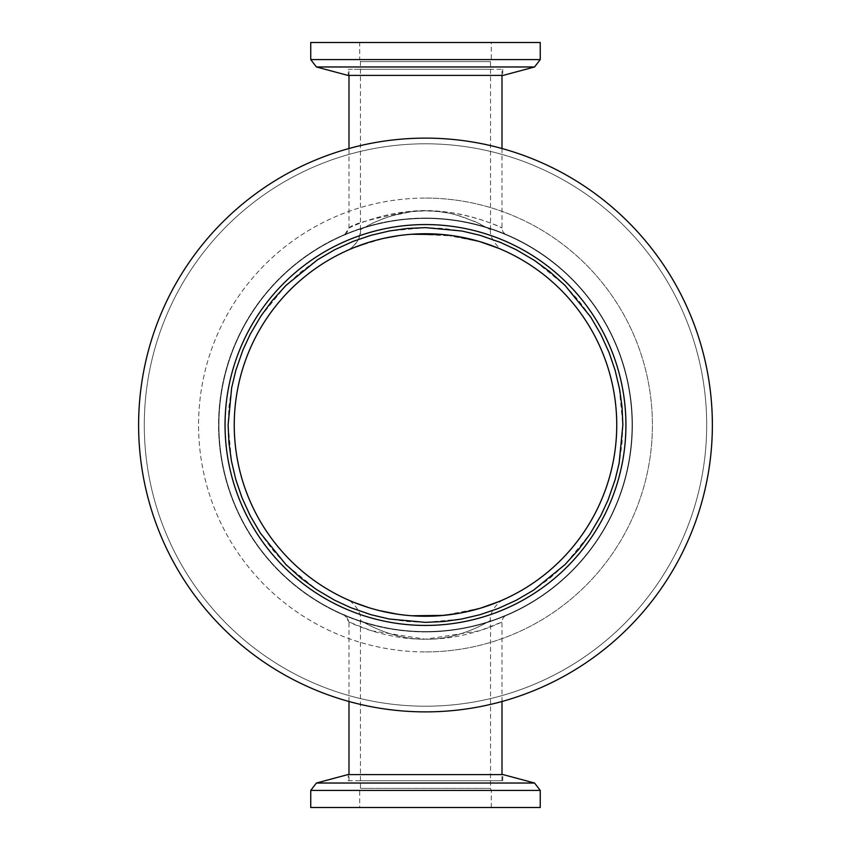 <?xml version="1.0" encoding="UTF-8"?>
<svg xmlns="http://www.w3.org/2000/svg" width="850" height="850" viewBox="0 0 850 850"><rect width="100%" height="100%" fill="white"/><g stroke="black" fill="none" stroke-linecap="round" stroke-linejoin="round"><path stroke-width="0.64" stroke-dasharray="4.25 3.19" d="M425.489 631.55A206.55 206.55 0 0 1 246.617 321.725A206.55 206.55 0 0 1 604.371 321.725A206.55 206.55 0 0 1 425.489 631.55L425.489 631.55A206.55 206.55 0 0 0 604.371 321.725A206.55 206.55 0 0 0 246.617 321.725A206.55 206.55 0 0 0 425.489 631.55C381.639 632.145 343.612 614.72 344.346 614.943C343.602 614.72 381.65 632.145 425.489 631.55M344.346 235.057C343.602 235.28 381.65 217.855 425.489 218.45C469.274 217.823 507.45 235.312 506.611 235.046C507.408 235.291 469.306 217.844 425.489 218.45C381.639 217.855 343.612 235.28 344.346 235.057L348.978 228.034C351.571 224.294 371.344 218.833 408.308 211.629C454.739 205.519 503.136 227.8 501.978 228.012C502.69 228.268 466.841 210.173 425.489 210.8C384.115 210.184 348.319 228.236 348.978 228.034C346.513 233.941 345.004 236.268 344.473 235.004L346.099 234.303M234.239 425A191.25 191.25 0 0 1 521.114 259.377A191.25 191.25 0 0 1 521.114 590.622A191.25 191.25 0 0 1 234.239 425A191.25 191.25 0 0 0 521.114 590.622A191.25 191.25 0 0 0 521.114 259.377A191.25 191.25 0 0 0 234.239 425M345.971 615.634L344.346 614.933L348.978 621.966C348.319 621.754 384.104 639.827 425.489 639.189C466.767 639.859 502.552 621.775 501.978 621.987L479.591 630.774L425.489 639.2L371.365 630.764L348.978 621.966C346.513 616.059 345.004 613.732 344.473 614.996L346.099 615.697M425.489 69.275L348.989 69.275L425.489 69.275M347.395 250.421L353.547 247.796M356.235 246.734L384.274 238.244M398.48 235.663L410.072 234.377M413.801 234.111L455.058 236.045M478.571 241.262L490.259 245.034M503.986 250.601L498.812 248.37M480.324 241.782L443.519 234.6M411.751 234.249C394.899 235.737 380.609 238.425 368.879 242.324M353.993 247.616L347.331 250.452M347.416 599.59L353.674 602.257M368.858 607.676L378.813 610.47M397.46 614.189L411.804 615.761M435.986 615.963L463.048 612.521M479.953 608.334L498.822 601.63M503.997 599.399L498.727 601.673M480.346 608.218L443.498 615.4M411.772 615.761C394.857 614.263 380.524 611.554 368.783 607.644M361.632 605.274L347.363 599.569M425.489 780.725L501.989 780.725L425.489 780.725M360.453 229.712L360.453 229.883C362.058 240.571 347.809 251.547 347.299 250.463L346.928 250.633C355.534 246.309 360.039 239.328 360.453 229.712L371.365 223.709L384.763 218.004L399.755 213.648L411.921 211.586C410.486 211.618 424.862 210.29 431.959 210.981L438.324 211.491C458.267 214.667 442.202 211.767 456.014 214.837L475.405 221.712L490.514 229.681L479.612 223.741L461.731 216.474L450.543 213.488L439.067 211.597L425.489 210.832L411.921 211.586L389.959 216.261L374.106 222.403L360.464 229.712L360.464 69.275L490.514 69.275L360.464 69.275L360.464 61.625L490.514 61.625L360.464 61.625L359.699 59.606L491.279 59.606L359.699 59.606L359.699 42.5L491.279 42.5L359.699 42.5M359.699 807.5L491.279 807.5L359.699 807.5L359.699 790.394L360.464 788.375L490.514 788.375L360.464 788.375L360.464 620.287C359.412 619.884 390.862 640.082 425.489 639.189C460.052 640.124 491.502 619.884 490.514 620.319C491.523 619.852 460.179 640.093 425.499 639.168C390.841 640.103 359.412 619.862 360.464 620.287C362.281 609.269 347.076 598.049 347.299 599.537L349.244 600.408M425.489 224.57A200.43 200.43 0 0 0 251.908 525.215A200.43 200.43 0 0 0 599.069 525.215A200.43 200.43 0 0 0 425.489 224.57A200.43 200.43 0 0 0 251.908 525.215A200.43 200.43 0 0 0 599.069 525.215A200.43 200.43 0 0 0 425.489 224.57M425.489 138.125A286.875 286.875 0 0 0 138.614 425A286.875 286.875 0 0 0 425.489 711.875A286.875 286.875 0 0 0 712.364 425A286.875 286.875 0 0 0 425.489 138.125A286.875 286.875 0 0 0 138.614 425A286.875 286.875 0 0 1 425.489 138.125A286.875 286.875 0 0 1 712.364 425A286.875 286.875 0 0 1 425.489 711.875A286.875 286.875 0 0 1 177.044 281.562A286.875 286.875 0 0 1 673.933 281.562A286.875 286.875 0 0 1 425.489 711.875A286.875 286.875 0 0 1 138.614 425A286.875 286.875 0 0 0 425.489 711.875A286.875 286.875 0 0 0 712.364 425A286.875 286.875 0 0 0 425.489 138.125M425.489 651.918A226.918 226.918 0 0 0 622.009 311.536A226.918 226.918 0 0 0 228.969 311.536A226.918 226.918 0 0 0 425.489 651.918M425.489 233.75A191.25 191.25 0 0 0 259.866 520.625A191.25 191.25 0 0 0 591.122 520.625A191.25 191.25 0 0 0 425.489 233.75M425.489 218.067A206.933 206.933 0 0 0 246.277 528.466A206.933 206.933 0 0 0 604.701 528.466A206.933 206.933 0 0 0 425.489 218.067A206.933 206.933 0 0 1 604.701 528.466A206.933 206.933 0 0 1 246.277 528.466A206.933 206.933 0 0 1 425.489 218.067M310.739 807.5L540.239 807.5M360.464 780.725L490.514 780.725L360.464 780.725M347.852 774.605L503.126 774.605M348.224 780.725L502.754 780.725L348.224 780.725L348.224 774.605L502.754 774.605L348.224 774.605M425.489 625.43A200.43 200.43 0 0 0 599.069 324.785A200.43 200.43 0 0 0 251.908 324.785A200.43 200.43 0 0 0 425.489 625.43A200.43 200.43 0 0 1 251.908 324.785A200.43 200.43 0 0 1 599.069 324.785A200.43 200.43 0 0 1 425.489 625.43A200.43 200.43 0 0 1 251.908 324.785A200.43 200.43 0 0 1 599.069 324.785A200.43 200.43 0 0 1 425.489 625.43M425.489 622.37L407.458 621.541L389.576 619.076L370.951 614.688L352.835 608.515L334.698 600.249L317.486 590.197L285.929 564.559L272.297 549.451L260.993 534.066L250.24 515.791L242.909 499.97L235.801 479.538L231.636 462.092L228.119 425L228.947 406.969L231.413 389.087L235.801 370.462L241.974 352.346L250.24 334.209L260.291 316.997L285.929 285.441L301.038 271.809L316.423 260.504L334.698 249.751L350.519 242.42L370.951 235.312L388.981 231.03L425.489 227.63L443.519 228.459L461.401 230.924L480.027 235.312L498.142 241.485L516.279 249.751L533.492 259.803L565.048 285.441L578.691 300.549L589.985 315.934L600.737 334.209L608.069 350.03L615.177 370.462L619.119 386.729L622.859 425L622.041 443.031L619.671 460.36L615.177 479.538L609.004 497.654L600.737 515.791L590.686 533.003L565.048 564.559L549.939 578.191L534.554 589.496L516.279 600.249L500.459 607.58L480.027 614.688L461.996 618.97L425.489 622.37M425.489 616.25A191.25 191.25 0 0 0 591.122 329.375A191.25 191.25 0 0 0 259.866 329.375A191.25 191.25 0 0 0 425.489 616.25A191.25 191.25 0 0 1 259.866 329.375A191.25 191.25 0 0 1 591.122 329.375A191.25 191.25 0 0 1 425.489 616.25M425.489 198.082A226.918 226.918 0 0 1 622.009 538.464A226.918 226.918 0 0 1 228.969 538.464A226.918 226.918 0 0 1 425.489 198.082M425.489 631.933A206.933 206.933 0 0 1 246.277 321.534A206.933 206.933 0 0 1 604.701 321.534A206.933 206.933 0 0 1 425.489 631.933A206.933 206.933 0 0 0 604.701 321.534A206.933 206.933 0 0 0 246.277 321.534A206.933 206.933 0 0 0 425.489 631.933M540.239 42.5L310.739 42.5M503.126 75.395L347.852 75.395M348.224 69.275L502.754 69.275L348.224 69.275L348.224 75.395L502.754 75.395L348.224 75.395M144.288 425A281.201 281.201 0 0 0 425.489 706.201A281.201 281.201 0 0 0 706.69 425A281.201 281.201 0 0 0 425.489 143.799A281.201 281.201 0 0 0 144.288 425A281.201 281.201 0 0 1 425.489 143.799A281.201 281.201 0 0 1 706.69 425A281.201 281.201 0 0 1 425.489 706.201A281.201 281.201 0 0 1 144.288 425M359.699 790.394L491.279 790.394L359.699 790.394M310.739 790.415L540.239 790.415M316.413 783.031L534.565 783.031M425.489 711.875A286.875 286.875 0 0 1 138.614 425A286.875 286.875 0 0 1 425.489 138.125A286.875 286.875 0 0 1 712.364 425A286.875 286.875 0 0 1 425.489 711.875M540.239 59.585L310.739 59.585M534.565 66.969L316.413 66.969M501.989 148.516L501.989 228.012C502.01 230.69 503.444 232.974 506.281 234.887L505.761 234.653M497.176 231.285L504.932 234.366M501.989 701.484L501.989 621.987C502.01 619.31 503.444 617.026 506.281 615.113L505.761 615.347M504.932 615.634L497.186 618.715M501.989 75.395L501.989 69.275M348.989 228.034L348.989 148.516M348.989 75.395L348.989 69.275M501.989 780.725L501.989 774.605M348.989 780.725L348.989 774.605M348.989 701.484L348.989 621.966M490.514 229.691L490.514 229.691C488.994 237.936 499.088 249.241 503.413 250.314L503.041 250.144M491.279 807.5L491.279 790.394L490.514 788.375L490.514 620.319C488.612 613.275 498.121 601.598 503.391 599.696L502.977 599.877M349.159 600.366L346.928 599.367M498.801 601.641L494.158 603.511M490.514 229.681L490.514 61.625L491.279 59.606L491.279 42.5M502.754 780.725L502.754 774.605M502.754 69.275L502.754 75.395"/><path stroke-width="1.27" d="M353.547 247.796L356.235 246.734M384.274 238.244L398.48 235.663M410.072 234.377L413.801 234.111M455.058 236.045L478.571 241.262M502.414 249.932L503.986 250.601M498.812 248.37L480.324 241.782M443.519 234.6L411.751 234.249M368.879 242.324L353.993 247.616M353.674 602.257L368.858 607.676M378.813 610.47L397.46 614.189M411.804 615.761L435.986 615.963M463.048 612.521L479.953 608.334M498.822 601.63L503.997 599.399M498.727 601.673L480.346 608.218M443.498 615.4L411.772 615.761M368.783 607.644L361.632 605.274M425.489 224.57A200.43 200.43 0 0 1 599.069 525.215A200.43 200.43 0 0 1 251.908 525.215A200.43 200.43 0 0 1 425.489 224.57M425.489 138.125A286.875 286.875 0 0 0 177.044 568.438A286.875 286.875 0 0 0 673.933 568.438A286.875 286.875 0 0 0 425.489 138.125M425.489 227.63L407.458 228.459L389.576 230.924L370.951 235.312L352.835 241.485L334.698 249.751L317.486 259.803L285.929 285.441L272.297 300.549L260.993 315.934L250.24 334.209L242.909 350.03L235.801 370.462L231.636 387.908L228.119 425L228.947 443.031L231.413 460.913L235.801 479.538L241.974 497.654L250.24 515.791L260.291 533.003L285.929 564.559L301.038 578.191L316.423 589.496L334.698 600.249L350.519 607.58L370.951 614.688L388.981 618.97L425.489 622.37L443.519 621.541L461.401 619.076L480.027 614.688L498.142 608.515L516.279 600.249L533.492 590.197L565.048 564.559L578.691 549.451L589.985 534.066L600.737 515.791L608.069 499.97L615.177 479.538L619.119 463.271L622.859 425L622.041 406.969L619.671 389.64L615.177 370.462L609.004 352.346L600.737 334.209L590.686 316.997L565.048 285.441L549.939 271.809L534.554 260.504L516.279 249.751L500.459 242.42L480.027 235.312L461.996 231.03L425.489 227.63M425.489 233.75A191.25 191.25 0 0 1 591.122 520.625A191.25 191.25 0 0 1 259.866 520.625A191.25 191.25 0 0 1 425.489 233.75M540.239 790.415L540.239 807.5L310.739 807.5L310.739 790.415L316.413 783.031L534.565 783.031L540.239 790.415L310.739 790.415M316.413 783.031L347.852 774.605L503.126 774.605L534.565 783.031M310.739 42.5L540.239 42.5L540.239 59.585L310.739 59.585L310.739 42.5M316.413 66.969L534.565 66.969L503.126 75.395L347.852 75.395L316.413 66.969L310.739 59.585M501.989 148.516L501.989 75.395M348.989 148.516L348.989 75.395M501.989 774.605L501.989 701.484M348.989 774.605L348.989 701.484M347.48 599.622L346.928 599.367M502.733 599.93L498.801 601.641M534.565 66.969L540.239 59.585"/></g></svg>
